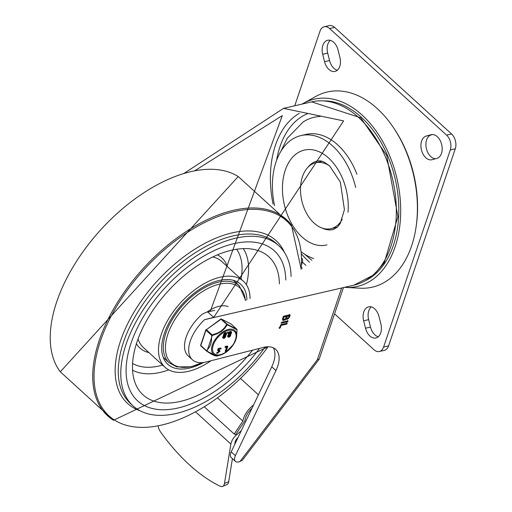 <?xml version="1.0" encoding="UTF-8"?>
<svg xmlns="http://www.w3.org/2000/svg" width="512" height="512" viewBox="0 0 512 512"><rect width="100%" height="100%" fill="white"/><g stroke="black" fill="none" stroke-linecap="round" stroke-linejoin="round"><path stroke-width="0.77" d="M311.642 101.869L360.742 117.798L386.707 155.424L397.92 216.595L384.314 262.598L373.773 274.867L353.997 285.146A94.054 61.459 77 0 0 396.288 214.534A94.054 61.459 77 0 0 358.573 117.421A94.054 61.459 77 0 0 311.642 101.869L283.526 108.371L343.603 120.877L213.709 317.408L204.557 319.674A33.158 18.234 132.3 0 0 192.422 359.789L188.25 355.981A33.158 18.234 132.3 0 1 202.048 314.362L206.035 312.352L214.656 310.362M214.739 310.342L205.882 312.384L210.24 311.424L282.304 115.597L195.014 170.598M192.422 359.789A33.158 18.234 132.3 0 0 205.677 362.106L262.406 347.642A29.978 16.486 132.3 0 1 275.731 349.389A29.978 16.486 132.3 0 1 275.949 370.592L271.776 366.784L231.206 451.834A8.122 4.467 132.3 0 0 231.264 457.581L235.443 461.389A8.122 4.467 132.3 0 0 238.688 461.952L242.317 460.314L319.155 359.213L343.45 287.584M271.776 366.784A29.978 16.486 132.3 0 0 273.344 347.814M275.949 370.592L235.386 455.642A8.122 4.467 132.3 0 0 235.443 461.389M341.626 288.006L317.357 359.699L319.155 359.213M287.078 323.142L286.758 324.096L281.062 325.414L280.173 328.026L279.347 328.122L280.954 324.563L287.309 323.181M279.386 328.461L279.347 328.122M281.107 322.95L281.408 323.219L281.728 322.266L287.853 320.851L288.122 321.229L287.533 321.805L281.171 323.181M287.853 320.851L288.122 321.229L287.789 320.922L287.2 321.498L281.12 322.906M289.555 316.998L287.846 319.066L286.374 319.366L286.022 318.989L285.062 319.917L283.142 320.467L282.426 319.482L283.2 316.742L283.795 316.166L289.92 314.752L290.189 315.13L289.555 316.998L289.222 316.691L287.514 318.758L286.042 319.059M289.92 314.752L290.189 315.13L289.856 314.822L289.222 316.691M283.526 108.371L184.422 173.12M213.709 317.408L207.757 311.987M280.806 151.45L287.232 138.298L303.072 122.01A78.49 51.29 77 0 1 320.237 116.435M286.445 316.435L283.898 317.024L283.347 318.925L284.23 319.507L285.69 318.381L286.445 316.435L286.106 316.128L283.565 316.717L283.014 318.624L283.411 319.2M283.898 317.024L283.565 316.717M289.165 315.808L287.302 316.237L286.771 318.003L287.418 318.426L288.486 317.606L289.165 315.808L288.832 315.501L286.97 315.93L286.438 317.696L286.797 318.138M287.302 316.237L286.97 315.93M286.022 318.989L285.683 318.682L283.571 320.154L282.605 320.083M289.581 314.451L289.856 314.822M287.52 320.55L287.789 320.922M286.746 322.842L286.419 323.795L280.723 325.107L279.846 327.712M281.062 325.414L280.723 325.107M280.147 327.987L279.014 327.814M301.568 264.589L302.413 262.093A3.386 2.208 -103 0 0 301.69 257.946M251.962 408.32A14.65 8.058 132.3 0 0 244.909 420.794L235.718 434.483L234.182 434.042L242.88 421.082A17.357 9.542 -47.7 0 1 253.53 405.03M204.269 406.778L234.182 434.042M217.434 397.888L242.88 421.082M240.486 378.438L258.419 394.784M302.131 104.07A96.083 62.784 77 0 1 303.238 103.43L315.834 96.422A100.141 65.434 77 0 1 413.542 174.854A100.141 65.434 77 0 1 360.154 288.205L345.76 287.43A96.083 62.784 77 0 1 344.486 287.347M303.238 103.43A96.083 62.784 77 0 1 396.986 178.682A96.083 62.784 77 0 1 345.76 287.43M324.89 100.877A93.318 60.973 77 0 1 395.226 179.091A93.318 60.973 77 0 1 366.336 280.224M222.611 486.4L226.816 484.634A8.122 4.371 -112.8 0 0 228.685 481.715L224.474 483.482A8.122 4.371 67.2 0 1 222.611 486.4A8.122 4.371 67.2 0 1 220.045 486.182A157.472 84.749 67.2 0 1 160.595 432A8.122 4.371 67.2 0 1 158.106 425.952M224.474 483.482L230.874 444.045A10.829 5.952 -47.7 0 1 236.346 435.053L241.312 430.643M237.978 437.638L237.818 437.779A5.414 2.976 132.3 0 0 235.078 442.278L234.726 444.461M232.422 458.637L228.685 481.715M379.002 316.557L380.864 323.981A12.179 7.962 77 0 1 375.93 337.971A12.179 7.962 77 0 1 365.517 328.224L363.654 320.8A12.179 7.962 77 0 1 368.589 306.81A12.179 7.962 77 0 1 379.002 316.557M371.232 306.867A12.179 7.962 -103 0 0 368.646 319.648L370.502 327.072A12.179 7.962 -103 0 0 378.278 336.762M324.563 61.696L322.707 54.272A12.179 7.962 77 0 1 327.635 40.282A12.179 7.962 77 0 1 338.054 50.029L339.917 57.453A12.179 7.962 77 0 1 334.982 71.443A12.179 7.962 77 0 1 324.563 61.696L329.555 60.544A12.179 7.962 -103 0 0 337.331 70.234M330.278 40.339A12.179 7.962 -103 0 0 327.699 53.12L329.555 60.544M436.922 158.362L432.096 159.699A12.179 7.962 77 0 1 431.885 159.75A12.179 7.962 77 0 1 421.427 149.843A12.179 7.962 77 0 1 426.182 136.07L431.008 134.739A12.179 7.962 77 0 1 431.219 134.682A12.179 7.962 77 0 1 441.677 144.595A12.179 7.962 77 0 1 436.922 158.362M432.506 134.554L431.174 134.918A12.179 7.962 -103 0 0 426.208 147.725A12.179 7.962 -103 0 0 435.59 158.733M393.843 128.218A97.44 63.667 77 0 1 416.307 225.402M379.347 351.501L384.333 350.349A10.829 7.072 -103 0 0 388.582 345.888L455.283 148.819A10.829 7.072 -103 0 0 451.565 133.971L334.618 27.392A10.829 7.072 -103 0 0 329.216 25.6L324.224 26.752A10.829 7.072 77 0 1 329.626 28.544L446.579 135.123A10.829 7.072 77 0 1 450.291 149.971L383.59 347.04A10.829 7.072 77 0 1 379.347 351.501A10.829 7.072 77 0 1 373.946 349.709L334.566 313.824M294.739 105.779L319.981 31.213A10.829 7.072 77 0 1 324.224 26.752M301.325 251.846A63.603 41.562 -103 0 0 313.67 258.579M355.693 187.526A63.603 41.562 -103 0 0 301.03 135.571A63.603 41.562 -103 0 0 274.573 205.632M356.96 174.31A63.603 41.562 -103 0 0 306.022 134.419L301.03 135.571M329.939 166.176A33.83 22.106 -103 0 0 315.718 162.739A33.83 22.106 -103 0 0 300.506 188.134A33.83 22.106 -103 0 0 314.074 223.072A33.83 22.106 -103 0 0 330.957 228.666A33.83 22.106 -103 0 0 342.221 219.334M321.043 161.504A35.187 22.989 77 0 1 321.606 161.107M336.96 227.546A35.187 22.989 77 0 1 336.282 227.43M131.078 343.11A101.498 55.827 132.3 0 0 137.574 400.832A101.498 55.827 132.3 0 0 259.507 348.384A101.498 55.827 132.3 0 1 137.574 400.832L137.574 400.832A101.498 55.827 132.3 0 1 131.078 343.11A101.498 55.827 132.3 0 1 198.464 259.36A101.498 55.827 132.3 0 1 274.304 250.79A101.498 55.827 132.3 0 0 198.464 259.36A101.498 55.827 132.3 0 0 131.078 343.11M285.786 279.974A101.498 55.827 132.3 0 0 274.304 250.79A101.498 55.827 132.3 0 1 285.786 279.974M301.03 269.261A131.872 72.531 132.3 0 0 220.986 215.469A131.872 72.531 132.3 0 0 100.493 340.832A131.872 72.531 132.3 0 0 139.936 427.341A131.872 72.531 132.3 0 0 268.026 346.765M291.098 276.467A108.262 59.546 132.3 0 0 278.867 245.792A108.262 59.546 132.3 0 0 197.965 254.931A108.262 59.546 132.3 0 0 126.086 344.262A108.262 59.546 132.3 0 0 133.018 405.83A108.262 59.546 132.3 0 0 265.139 347.021M203.629 362.49A54.131 29.773 -47.7 0 1 167.808 364.301A54.131 29.773 -47.7 0 1 164.346 333.517A54.131 29.773 -47.7 0 1 200.282 288.845A54.131 29.773 -47.7 0 1 240.73 284.282A54.131 29.773 -47.7 0 1 246.854 299.898M279.398 283.898A93.376 51.36 132.3 0 0 260.653 251.552A93.376 51.36 132.3 0 0 137.069 341.728A93.376 51.36 132.3 0 0 137.062 387.162A93.376 51.36 132.3 0 0 252.518 350.163M211.014 360.742A58.189 32.006 -47.7 0 1 165.075 367.296A58.189 32.006 -47.7 0 1 161.35 334.208A58.189 32.006 -47.7 0 1 199.981 286.189A58.189 32.006 -47.7 0 1 243.469 281.28A58.189 32.006 -47.7 0 1 250.054 298.586M206.899 312.154A29.773 16.378 -47.7 0 1 228.102 306.579M206.707 351.2L212.102 354.547L215.341 355.942M228.045 336.883A1.741 0.954 -47.7 0 1 227.846 336.768A1.741 0.954 -47.7 0 1 228.442 334.701L228.544 334.605A13.107 7.213 132.3 0 0 228.493 334.547A1.722 0.947 -47.7 0 1 228.454 333.645L228.634 333.114A1.741 0.954 -47.7 0 1 229.792 331.68A1.741 0.954 -47.7 0 1 231.091 331.533A1.741 0.954 -47.7 0 1 231.226 331.718M223.078 338.029A1.741 0.954 -47.7 0 1 222.88 337.914A1.741 0.954 -47.7 0 1 223.469 335.853L223.578 335.757A13.107 7.213 132.3 0 0 223.526 335.699A1.722 0.947 -47.7 0 1 223.488 334.79L223.667 334.259A1.741 0.954 -47.7 0 1 224.826 332.826A1.741 0.954 -47.7 0 1 226.118 332.678A1.741 0.954 -47.7 0 1 226.253 332.87M228.333 332.826L227.373 332.666L228.083 332.256L227.469 332.397L228.333 332.826L227.712 332.973L228.422 332.563M218.515 350.035L220.109 351.072L217.114 353.51L219.398 351.424L217.946 350.547L218.637 348.755L221.12 348.346L218.605 350.208L220.109 351.072M217.101 352.538L217.434 352.845L216.717 352.845L216.781 353.203L216.717 352.845L219.162 351.309M218.246 350.925L217.613 350.246L217.914 350.618L217.613 350.246L218.304 348.448L220.787 348.045L221.043 348.8M226.17 351.373L225.549 351.514L227.059 347.053L225.363 347.443L225.658 346.752L227.795 346.573L226.17 351.373L225.216 351.206L225.837 351.066L225.216 351.206L226.586 347.162M227.795 346.573L227.264 346.003L225.318 346.451L224.922 347.098L225.408 347.405M216.691 356.128L218.086 355.744L216.691 356.128A0.678 0.666 84.3 0 1 216.589 356.147A0.678 0.678 0 0 0 216.691 356.128L206.963 351.149A0.678 0.48 -132.7 0 1 206.534 350.726L200.8 345.504L205.978 330.202L211.712 335.43A0.678 0.371 -47.7 0 1 212.122 334.899L206.387 329.67L221.056 319.232L226.79 324.461A0.678 0.371 -47.7 0 1 227.29 324.346L221.555 319.117L231.04 323.974L236.774 329.203A0.678 0.371 -47.7 0 1 236.864 329.286M206.541 351.072L200.89 345.92A0.678 0.371 -47.7 0 1 200.845 345.888L206.579 351.117A0.678 0.678 0 0 0 206.662 351.181L206.662 351.181A0.678 0.339 -56.5 0 1 206.624 351.142A0.678 0.371 -47.7 0 1 206.534 350.726L209.312 347.392L210.662 344.48L211.456 341.062L211.712 335.43L212.269 335.469L212.122 334.899L217.587 333.03L221.037 331.053L224.237 328.122L226.79 324.461A0.678 0.352 29.7 0 1 227.309 324.768A0.678 0.339 -56.5 0 0 227.29 324.346L236.774 329.203A0.678 0.666 84.3 0 1 237.03 329.747L237.03 329.69M216.589 356.147L206.662 351.181A0.678 0.339 -56.5 0 0 206.963 351.149L212.269 335.469L217.011 333.862L221.562 331.302L224.666 328.461L227.309 324.768L237.03 329.747L236.589 336.582L237.043 329.715A0.678 0.678 0 0 0 236.826 329.235L231.085 324.006A0.678 0.371 -47.7 0 1 231.123 324.051M217.114 353.51L217.44 352.851M216.717 352.845L217.05 353.152M223.674 337.376A0.896 0.493 132.3 0 0 224.41 336.966A0.896 0.493 132.3 0 0 224.749 336.192M224.397 335.245A0.896 0.493 132.3 0 0 225.434 334.342L225.613 333.811A0.896 0.493 132.3 0 0 225.658 333.523M226.566 333.971L226.387 334.502A1.709 0.941 -47.7 0 1 225.683 335.578L225.574 335.674A14.438 7.942 132.3 0 0 225.632 335.731A1.741 0.954 -47.7 0 1 225.018 337.651A1.741 0.954 -47.7 0 1 223.213 338.221A1.741 0.954 -47.7 0 1 223.808 336.154L223.91 336.058A13.107 7.213 132.3 0 0 223.859 336A1.722 0.947 -47.7 0 1 223.821 335.098L224 334.566A1.741 0.954 -47.7 0 1 225.158 333.133A1.741 0.954 -47.7 0 1 226.458 332.986A1.741 0.954 -47.7 0 1 226.566 333.971M223.718 337.094A0.896 0.493 -47.7 0 1 224.314 336.352A0.896 0.493 -47.7 0 1 224.986 336.275A0.896 0.493 -47.7 0 1 224.749 337.267A0.896 0.493 -47.7 0 1 223.776 337.6A0.896 0.493 -47.7 0 1 223.718 337.094M224.442 334.957L224.621 334.419A0.896 0.493 -47.7 0 1 225.216 333.677A0.896 0.493 -47.7 0 1 225.888 333.6A0.896 0.493 -47.7 0 1 225.946 334.112L225.766 334.65A0.896 0.493 -47.7 0 1 225.171 335.392A0.896 0.493 -47.7 0 1 224.499 335.469A0.896 0.493 -47.7 0 1 224.442 334.957M223.808 336.154L223.469 335.853M223.91 336.058L223.578 335.757M223.859 336L223.526 335.699M228.646 336.224A0.896 0.493 132.3 0 0 229.382 335.814A0.896 0.493 132.3 0 0 229.722 335.046M229.37 334.093A0.896 0.493 132.3 0 0 230.4 333.197L230.579 332.659A0.896 0.493 132.3 0 0 230.624 332.371M231.533 332.826L231.354 333.357A1.709 0.941 -47.7 0 1 230.65 334.432L230.547 334.528A14.438 7.942 132.3 0 0 230.598 334.586A1.741 0.954 -47.7 0 1 229.99 336.506A1.741 0.954 -47.7 0 1 228.179 337.069A1.741 0.954 -47.7 0 1 228.774 335.008L228.877 334.912A13.107 7.213 132.3 0 0 228.826 334.854A1.722 0.947 -47.7 0 1 228.787 333.952L228.973 333.414A1.741 0.954 -47.7 0 1 230.125 331.981A1.741 0.954 -47.7 0 1 231.424 331.834A1.741 0.954 -47.7 0 1 231.533 332.826M228.685 335.942A0.896 0.493 -47.7 0 1 229.28 335.2A0.896 0.493 -47.7 0 1 229.952 335.123A0.896 0.493 -47.7 0 1 229.715 336.122A0.896 0.493 -47.7 0 1 228.742 336.454A0.896 0.493 -47.7 0 1 228.685 335.942M230.918 332.966L230.733 333.498A0.896 0.493 -47.7 0 1 230.138 334.24A0.896 0.493 -47.7 0 1 229.466 334.317A0.896 0.493 -47.7 0 1 229.408 333.805L229.594 333.274A0.896 0.493 -47.7 0 1 230.189 332.531A0.896 0.493 -47.7 0 1 230.861 332.454A0.896 0.493 -47.7 0 1 230.918 332.966L230.579 332.659M228.774 335.008L228.442 334.701M228.877 334.912L228.544 334.605M228.826 334.854L228.493 334.547M302.298 268.269A87.29 57.037 77 0 1 301.357 267.469M235.386 455.642L231.206 451.834M302.426 262.054A87.29 57.037 -103 0 0 305.427 264.934A87.29 57.037 -103 0 0 305.901 265.363M299.232 113.395A87.29 57.037 -103 0 0 273.094 204.154M317.357 359.699L239.84 461.69M309.562 262.266A83.904 54.822 77 0 1 301.51 253.971M276.608 160.301A83.904 54.822 77 0 1 307.488 113.715M283.43 318.413L283.098 318.106M286.835 317.626L286.496 317.318M287.533 321.805L287.2 321.498M286.758 324.096L286.419 323.795M301.67 262.266L302.413 262.093M236.346 435.053L235.718 434.483M195.539 411.84L230.874 444.045M370.502 327.072L365.517 328.224M368.646 319.648L363.654 320.8M327.699 53.12L322.707 54.272M431.174 134.918L426.182 136.07M431.437 134.637L431.008 134.739M329.626 28.544L334.618 27.392M451.565 133.971L446.579 135.123M450.291 149.971L455.283 148.819M388.582 345.888L383.59 347.04M307.853 167.36A35.187 22.989 77 0 1 317.414 160.954L320.461 160.87L323.808 161.901L329.606 165.869L340.346 182.15L344.422 209.683L340.173 223.616L337.478 227.072L333.254 229.523A35.187 22.989 77 0 1 321.856 227.962M348.013 212.224A48.717 31.834 -103 0 0 322.522 153.51A48.717 31.834 -103 0 0 284.109 174.163A48.717 31.834 -103 0 0 302.01 236.96A48.717 31.834 -103 0 0 326.931 244.864M301.197 269.133L291.443 225.024A132.742 73.011 132.3 0 0 143.136 268.576A132.742 73.011 132.3 0 0 113.498 420.275L268.07 346.765M291.443 225.024L238.234 176.538A132.742 73.011 132.3 0 0 100.672 229.875A132.742 73.011 132.3 0 0 60.294 371.789L113.498 420.275M284.454 252.422A110.182 60.602 132.3 0 0 203.923 243.872A110.182 60.602 132.3 0 0 120.557 340.838A110.182 60.602 132.3 0 0 140.134 410.784M133.018 405.83L130.496 403.533A108.262 59.546 -47.7 0 1 123.571 341.965A108.262 59.546 -47.7 0 1 195.443 252.634A108.262 59.546 -47.7 0 1 276.346 243.494L278.867 245.792M246.4 284.736A82.989 45.645 132.3 0 0 243.309 248.646M132.563 370.163A82.989 45.645 132.3 0 0 168.781 369.901M162.662 365.101A77.779 42.784 -47.7 0 1 132.582 363.456M236.634 249.28A77.779 42.784 -47.7 0 1 241.056 279.085M212.774 256.979A58.189 32.006 -47.7 0 1 221.747 261.485L243.469 281.28M165.075 367.296L143.354 347.507A58.189 32.006 -47.7 0 1 138.042 338.982M227.373 266.611A60.896 33.498 132.3 0 0 217.37 254.912M136.403 343.757A60.896 33.498 132.3 0 0 148.979 352.634M202.099 362.65A50.867 27.974 -47.7 0 1 191.501 366.496A50.867 27.974 -47.7 0 1 166.323 339.731A50.867 27.974 -47.7 0 1 208.326 288.256A50.867 27.974 -47.7 0 1 245.35 300.493M233.395 280.339L239.373 285.786A52.102 28.659 132.3 0 0 183.098 304.992A52.102 28.659 132.3 0 0 169.178 362.803L163.206 357.357M220.205 354.701A15.008 8.256 -47.7 0 1 216.787 338.701A15.008 8.256 -47.7 0 1 235.962 334.272A15.008 8.256 -47.7 0 1 220.205 354.701M225.318 346.451L225.658 346.752M218.304 348.448L218.637 348.755M225.766 334.65L225.434 334.342M225.946 334.112L225.613 333.811M223.821 335.098L223.488 334.79M224 334.566L223.667 334.259M230.733 333.498L230.4 333.197M228.787 333.952L228.454 333.645M228.973 333.414L228.634 333.114M220.749 319.098L221.056 319.232A0.678 0.371 -47.7 0 1 221.555 319.117A0.678 0.557 117.1 0 0 221.453 319.046A0.678 0.678 0 0 0 220.749 319.098L206.387 329.67A0.678 0.371 -47.7 0 0 205.978 330.202A0.678 0.352 -161.3 0 1 205.837 329.875A0.678 0.352 -161.3 0 1 206.061 329.709L206.086 329.536A0.678 0.678 0 0 0 205.837 329.875L200.659 345.171A0.678 0.352 18.7 0 0 200.8 345.504A0.678 0.371 -47.7 0 0 200.845 345.888A0.678 0.678 0 0 1 200.659 345.171A0.678 0.352 18.7 0 1 200.883 345.005M220.89 319.11A0.678 0.557 117.1 0 1 221.453 319.046L230.938 323.904A0.678 0.557 -62.9 0 1 231.04 323.974A0.678 0.371 -47.7 0 1 231.085 324.006A0.678 0.678 0 0 0 230.938 323.904A0.678 0.557 -62.9 0 0 230.822 323.866M219.706 355.251A15.955 8.774 132.3 0 0 220.435 355.059A15.955 8.774 132.3 0 0 236.403 337.536A15.955 8.774 132.3 0 0 236.454 333.53A15.955 8.774 132.3 0 0 216.07 338.24A15.955 8.774 132.3 0 0 219.706 355.251M353.997 285.146L206.214 319.302M311.821 260.269L304.538 254.125M283.546 319.386L283.213 319.078M286.912 318.336L286.579 318.035M322.125 161.254L315.718 162.739M337.357 227.187L330.957 228.666M238.234 176.538L60.294 371.782M239.373 285.786L245.645 300.378M202.31 362.63L191.021 366.778L176.826 366.912L169.178 362.803M225.581 351.75L225.248 351.45M227.77 346.33L227.437 346.029M220.019 350.893L219.686 350.586M221.133 348.358L220.8 348.058M218.061 350.816L217.722 350.515M217.018 353.466L216.685 353.165M228.397 332.32L228.058 332.019M227.738 333.21L227.405 332.902M226.458 332.986L226.118 332.678M231.424 331.834L231.091 331.533M228.179 337.069L227.846 336.768M223.213 338.221L222.88 337.914M218.086 355.744L225.133 352.883L233.645 344.237L236.589 336.582"/></g></svg>
